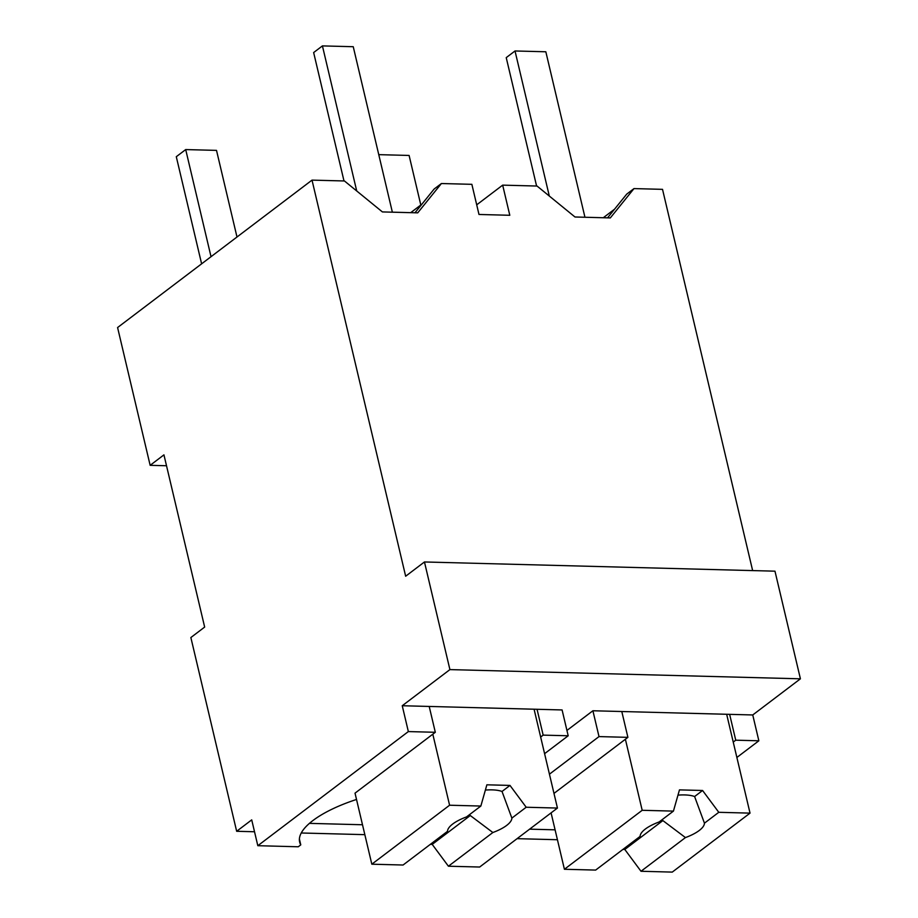 <?xml version="1.0" encoding="UTF-8"?>
<svg xmlns="http://www.w3.org/2000/svg" width="918" height="918" viewBox="0 0 918 918"><rect width="100%" height="100%" fill="white"/><g stroke="black" fill="none" stroke-linecap="round" stroke-linejoin="round"><path stroke-width="1.38" d="M150.15 465.323L163.943 454.858L204.657 627.074L190.864 637.54L236.66 831.283L251.716 819.877L257.82 845.707L408.349 731.577L402.245 705.735L449.912 669.601L424.46 561.965L405.653 576.229L312.017 180.123L117.584 327.542L150.15 465.323L166.525 465.747M312.017 180.123L344.457 180.972L382.393 211.92L417.713 212.85L441.409 183.531L471.863 184.323L478.989 214.468L509.8 215.282L502.674 185.138L537.053 186.044L574.989 216.992L610.309 217.922L633.994 188.592L662.521 189.349L752.645 570.594M414.959 212.781L434.145 189.028L441.409 183.531M410.702 212.666L421.936 204.152M236.66 831.283L254.527 831.754M301.253 832.993L364.836 834.657M517.086 838.662L557.433 839.729M449.912 669.601L800.416 678.815L774.976 571.18L424.46 561.965M402.245 705.735L562.091 709.947L568.196 735.777L544.592 753.678M309.446 823.366L362.495 824.754M529.629 829.161L555.092 829.826M549.434 774.184L599.006 736.592L592.902 710.761L566.934 730.441M592.902 710.761L752.749 714.961L800.416 678.815M257.82 845.707L298.258 846.775L300.771 844.87L299.394 839.029M408.349 731.577L435.316 732.289L429.199 706.447M356.517 799.463A85.34 29.181 166.7 0 0 299.647 842.058A85.34 29.181 166.7 0 0 300.771 844.87M432.803 734.182L449.591 805.224L371.824 864.194L355.025 793.152L435.316 732.289M752.749 714.961L758.853 740.792L736.879 757.465M603.287 217.738L614.521 209.212M633.994 188.592L626.742 194.1L607.555 217.853M502.674 185.138L476.706 204.829M568.196 735.777L543.158 735.123L537.053 709.293M599.006 736.592L627.901 737.349L621.796 711.519M729.638 714.353L735.743 740.183L758.853 740.792M735.743 740.183L733.241 742.088M543.158 735.123L540.656 737.028M553.979 793.404L627.901 737.349M371.824 864.194L403.071 865.02L447.514 831.329A32.956 11.268 166.7 0 1 452.723 824.008A32.956 11.268 166.7 0 1 466.516 816.917L480.848 806.05L486.873 784.81L509.983 785.418L502.02 791.465A32.956 11.268 166.7 0 0 485.381 790.077M430.347 844.342L432.217 844.388L448.42 866.213L479.666 867.028L557.444 808.058L534.081 709.212M449.591 805.224L480.848 806.05M557.444 808.058L526.198 807.243L509.983 785.418M526.198 807.243L511.865 818.11L502.02 791.465M448.42 866.213L492.863 832.523A32.956 11.268 166.7 0 0 506.644 825.431A32.956 11.268 166.7 0 0 511.865 818.11M492.863 832.523L470.28 815.528L432.217 844.388M467.893 815.872L470.28 815.528M625.387 739.254L642.187 810.296L564.409 869.266L551.087 812.889M564.409 869.266L595.656 870.08L640.098 836.39A32.956 11.268 166.7 0 1 645.308 829.069A32.956 11.268 166.7 0 1 659.101 821.977L673.433 811.11L679.469 789.882L702.58 790.49L694.605 796.526A32.956 11.268 166.7 0 0 677.966 795.137M622.932 849.414L624.802 849.46L641.005 871.274L672.263 872.1L750.029 813.13L726.666 714.273M642.187 810.296L673.433 811.11M750.029 813.13L718.783 812.304L702.58 790.49M718.783 812.304L704.45 823.171L694.605 796.526M641.005 871.274L685.448 837.583A32.956 11.268 166.7 0 0 699.241 830.492A32.956 11.268 166.7 0 0 704.45 823.171M685.448 837.583L662.876 820.589L624.802 849.46M660.478 820.933L662.876 820.589M201.616 263.833L176.29 156.703L185.7 149.577L216.51 150.38L236.993 237.005M211.025 256.696L185.7 149.577M378.755 154.649L409.107 155.452L420.811 205.001M356.723 190.978L322.425 45.9L353.246 46.715L392.365 212.184M343.998 180.961L313.646 52.555L322.425 45.9M549.308 196.05L515.021 50.972L545.831 51.775L584.95 217.256M536.594 186.033L506.231 57.627L515.021 50.972"/></g></svg>
